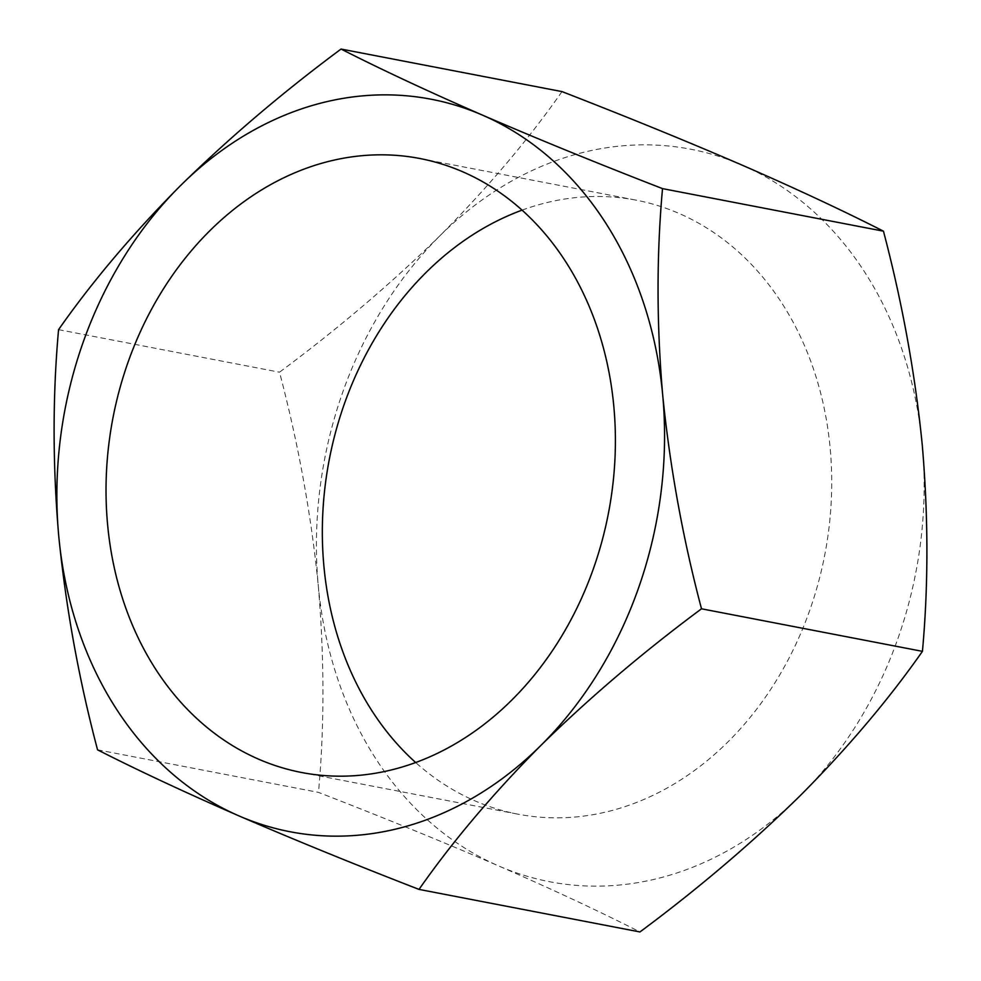 <?xml version="1.0" encoding="UTF-8"?>
<svg xmlns="http://www.w3.org/2000/svg" width="981" height="981" viewBox="0 0 981 981"><rect width="100%" height="100%" fill="white"/><g stroke="black" fill="none" stroke-linecap="round" stroke-linejoin="round"><path stroke-width="0.74" stroke-dasharray="4.91 3.68" d="M522.051 210.142A312.632 252.289 100.9 0 1 636.142 200.161A312.632 252.289 100.9 0 1 830.147 448.059A312.632 252.289 100.9 0 1 517.907 814.156A312.632 252.289 100.9 0 1 415.686 762.531M97.548 749.827L318.482 792.378C383.338 817.541 443.363 842.054 498.532 865.88C552.818 889.583 599.955 911.607 639.943 931.95M561.99 91.601C528.244 139.793 487.606 187.8 440.064 235.624C391.394 283.362 337.869 328.88 279.511 372.204C298.298 443.498 311.235 514.767 318.31 586.013C324.429 657.92 324.49 726.713 318.482 792.378M58.566 329.653L279.511 372.204M742.041 165.102A372.988 300.983 100.9 0 1 922.263 444.982A372.988 300.983 100.9 0 1 800.508 795.37A372.988 300.983 100.9 0 1 498.532 865.88A372.988 300.983 100.9 0 1 318.31 586.013A372.988 300.983 100.9 0 1 440.064 235.624A372.988 300.983 100.9 0 1 742.041 165.102M419.831 158.505L636.142 200.161M301.596 772.501L517.907 814.156"/><path stroke-width="1.47" d="M415.686 762.531A312.632 252.289 100.9 0 1 323.914 566.27A312.632 252.289 100.9 0 1 522.051 210.142M107.603 524.614A312.632 252.289 100.9 0 1 419.831 158.505A312.632 252.289 100.9 0 1 613.824 406.404A312.632 252.289 100.9 0 1 301.596 772.501A312.632 252.289 100.9 0 1 107.603 524.614M662.518 188.622C656.51 255.146 656.571 323.926 662.69 394.987C669.925 467.115 682.862 538.385 701.501 608.796C643.009 652.23 589.483 697.749 540.936 745.376C493.296 793.322 452.658 841.33 419.01 889.399C354.153 864.236 294.141 839.736 238.959 815.898C184.673 792.207 137.536 770.183 97.548 749.827C78.921 679.416 65.985 608.146 58.737 536.018C52.618 464.957 52.569 396.177 58.566 329.653C92.312 281.461 132.95 233.453 180.492 185.63C229.174 137.892 282.687 92.361 341.057 49.05C381.155 69.455 428.292 91.478 482.468 115.12C537.784 139.008 597.809 163.508 662.518 188.622L883.452 231.173C843.353 210.768 796.216 188.744 742.041 165.102C686.725 141.203 626.7 116.702 561.99 91.601L341.057 49.05M482.468 115.12A372.988 300.983 100.9 0 1 662.69 394.987A372.988 300.983 100.9 0 1 540.936 745.376A372.988 300.983 100.9 0 1 238.959 815.898A372.988 300.983 100.9 0 1 58.737 536.018A372.988 300.983 100.9 0 1 180.492 185.63A372.988 300.983 100.9 0 1 482.468 115.12M419.01 889.399L639.943 931.95C698.435 888.528 751.961 842.998 800.508 795.37C848.148 747.424 888.786 699.416 922.434 651.347C928.443 585.682 928.382 516.889 922.263 444.982C915.175 373.724 902.238 302.455 883.452 231.173M701.501 608.796L922.434 651.347"/></g></svg>
